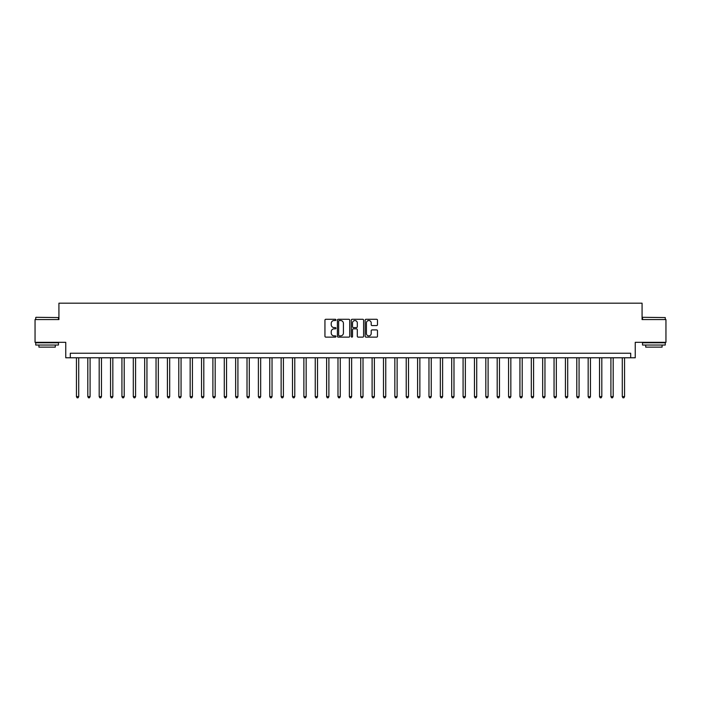 <?xml version="1.0" encoding="UTF-8"?>
<svg xmlns="http://www.w3.org/2000/svg" width="701" height="701" viewBox="0 0 701 701"><rect width="100%" height="100%" fill="white"/><g stroke="black" fill="none" stroke-linecap="round" stroke-linejoin="round"><path stroke-width="1.05" d="M335.945 319.91A0.622 0.622 0 0 0 335.323 319.279L325.834 319.279A0.894 0.894 0 0 0 324.94 320.173L324.94 336.252A0.894 0.894 0 0 0 325.834 337.137L335.323 337.137A0.622 0.622 0 0 0 335.945 336.515A0.622 0.622 0 0 0 335.323 335.893L334.088 335.893A2.857 2.857 0 0 1 331.231 333.036L331.231 331.696A2.857 2.857 0 0 1 334.088 328.839L335.323 328.839A0.622 0.622 0 0 0 335.945 328.208A0.622 0.622 0 0 0 335.323 327.586L334.088 327.586A2.857 2.857 0 0 1 331.231 324.729L331.231 323.389A2.857 2.857 0 0 1 334.088 320.532L335.323 320.532A0.622 0.622 0 0 0 335.945 319.91M376.595 325.579A0.894 0.894 0 0 0 377.488 324.686L377.488 320.173A0.894 0.894 0 0 0 376.595 319.279L366.062 319.279A0.894 0.894 0 0 0 365.168 320.173L365.168 336.252A0.894 0.894 0 0 0 366.062 337.137L376.595 337.137A0.894 0.894 0 0 0 377.488 336.252L377.488 330.802A0.894 0.894 0 0 0 376.595 329.908L372.091 329.908A0.894 0.894 0 0 0 371.197 330.802L371.197 333.501A2.392 2.392 0 0 1 368.805 335.893A2.392 2.392 0 0 1 366.421 333.501L366.421 322.924A2.392 2.392 0 0 1 368.805 320.532A2.392 2.392 0 0 1 371.197 322.924L371.197 324.686A0.894 0.894 0 0 0 372.091 325.579L376.595 325.579M630.698 357.782L635.246 357.782L635.246 342.316L665.95 342.316L665.95 319.568L642.072 319.568L642.072 303.191L58.928 303.191L58.928 319.568L35.05 319.568L35.05 342.316L65.754 342.316L65.754 357.782L630.698 357.782L630.698 353.225L70.302 353.225L70.302 357.782M349.72 320.173A0.894 0.894 0 0 0 348.826 319.279L338.285 319.279A0.894 0.894 0 0 0 337.4 320.173L337.4 336.252A0.894 0.894 0 0 0 338.285 337.137L348.826 337.137A0.894 0.894 0 0 0 349.72 336.252L349.72 320.173M352.174 319.279L362.715 319.279A0.894 0.894 0 0 1 363.6 320.173L363.6 336.252A0.894 0.894 0 0 1 362.715 337.137L358.202 337.137A0.894 0.894 0 0 1 357.308 336.252L357.308 329.733A0.894 0.894 0 0 0 356.415 328.839L353.427 328.839A0.894 0.894 0 0 0 352.533 329.733L352.533 336.515A0.622 0.622 0 0 1 351.911 337.137A0.622 0.622 0 0 1 351.28 336.515L351.28 320.173A0.894 0.894 0 0 1 352.174 319.279M339.275 320.532A0.622 0.622 0 0 0 338.644 321.154L338.644 335.262A0.622 0.622 0 0 0 339.275 335.893L340.563 335.893A2.857 2.857 0 0 0 343.42 333.036L343.42 323.389A2.857 2.857 0 0 0 340.563 320.532L339.275 320.532M357.308 322.968A2.392 2.392 0 0 0 354.916 320.576A2.392 2.392 0 0 0 352.533 322.968L352.533 326.692A0.894 0.894 0 0 0 353.427 327.586L356.415 327.586A0.894 0.894 0 0 0 357.308 326.692L357.308 322.968M76.444 357.782L76.444 396.626L78.714 396.626L78.714 357.782M78.714 396.626L78.039 397.809L77.128 397.809L76.444 396.626M87.818 357.782L87.818 396.626L90.087 396.626L90.087 357.782M90.087 396.626L89.404 397.809L88.492 397.809L87.818 396.626M99.183 357.782L99.183 396.626L101.461 396.626L101.461 357.782M101.461 396.626L100.778 397.809L99.866 397.809L99.183 396.626M110.556 357.782L110.556 396.626L112.835 396.626L112.835 357.782M112.835 396.626L112.151 397.809L111.24 397.809L110.556 396.626M121.93 357.782L121.93 396.626L124.2 396.626L124.2 357.782M124.2 396.626L123.525 397.809L122.614 397.809L121.93 396.626M36.005 317.299L58.472 317.571L36.005 317.299M47.107 345.041L35.733 345.041L35.733 342.771L58.472 342.771L58.472 345.041L47.107 345.041M55.291 345.041L55.291 347.135L38.914 347.135L38.914 345.041M642.799 317.299L665.267 317.571L642.799 317.299M653.893 345.041L642.528 345.041L642.528 342.771L665.267 342.771L665.267 345.041L653.893 345.041M662.086 345.041L662.086 347.135L645.709 347.135L645.709 345.041M133.304 357.782L133.304 396.626L135.573 396.626L135.573 357.782M135.573 396.626L134.89 397.809L133.987 397.809L133.304 396.626M144.669 357.782L144.669 396.626L146.947 396.626L146.947 357.782M146.947 396.626L146.264 397.809L145.352 397.809L144.669 396.626M156.043 357.782L156.043 396.626L158.321 396.626L158.321 357.782M158.321 396.626L157.637 397.809L156.726 397.809L156.043 396.626M167.416 357.782L167.416 396.626L169.695 396.626L169.695 357.782M169.695 396.626L169.011 397.809L168.1 397.809L167.416 396.626M178.79 357.782L178.79 396.626L181.06 396.626L181.06 357.782M181.06 396.626L180.376 397.809L179.474 397.809L178.79 396.626M190.164 357.782L190.164 396.626L192.433 396.626L192.433 357.782M192.433 396.626L191.75 397.809L190.838 397.809L190.164 396.626M201.529 357.782L201.529 396.626L203.807 396.626L203.807 357.782M203.807 396.626L203.124 397.809L202.212 397.809L201.529 396.626M212.902 357.782L212.902 396.626L215.181 396.626L215.181 357.782M215.181 396.626L214.497 397.809L213.586 397.809L212.902 396.626M224.276 357.782L224.276 396.626L226.546 396.626L226.546 357.782M226.546 396.626L225.862 397.809L224.96 397.809L224.276 396.626M235.65 357.782L235.65 396.626L237.919 396.626L237.919 357.782M237.919 396.626L237.236 397.809L236.325 397.809L235.65 396.626M247.015 357.782L247.015 396.626L249.293 396.626L249.293 357.782M249.293 396.626L248.61 397.809L247.698 397.809L247.015 396.626M258.389 357.782L258.389 396.626L260.667 396.626L260.667 357.782M260.667 396.626L259.983 397.809L259.072 397.809L258.389 396.626M269.762 357.782L269.762 396.626L272.032 396.626L272.032 357.782M272.032 396.626L271.357 397.809L270.446 397.809L269.762 396.626M281.136 357.782L281.136 396.626L283.406 396.626L283.406 357.782M283.406 396.626L282.722 397.809L281.811 397.809L281.136 396.626M292.501 357.782L292.501 396.626L294.779 396.626L294.779 357.782M294.779 396.626L294.096 397.809L293.184 397.809L292.501 396.626M303.875 357.782L303.875 396.626L306.153 396.626L306.153 357.782M306.153 396.626L305.47 397.809L304.558 397.809L303.875 396.626M315.248 357.782L315.248 396.626L317.518 396.626L317.518 357.782M317.518 396.626L316.843 397.809L315.932 397.809L315.248 396.626M326.622 357.782L326.622 396.626L328.892 396.626L328.892 357.782M328.892 396.626L328.208 397.809L327.306 397.809L326.622 396.626M337.987 357.782L337.987 396.626L340.265 396.626L340.265 357.782M340.265 396.626L339.582 397.809L338.671 397.809L337.987 396.626M349.361 357.782L349.361 396.626L351.639 396.626L351.639 357.782M351.639 396.626L350.956 397.809L350.044 397.809L349.361 396.626M360.735 357.782L360.735 396.626L363.013 396.626L363.013 357.782M363.013 396.626L362.329 397.809L361.418 397.809L360.735 396.626M372.108 357.782L372.108 396.626L374.378 396.626L374.378 357.782M374.378 396.626L373.694 397.809L372.792 397.809L372.108 396.626M383.482 357.782L383.482 396.626L385.752 396.626L385.752 357.782M385.752 396.626L385.068 397.809L384.157 397.809L383.482 396.626M394.847 357.782L394.847 396.626L397.125 396.626L397.125 357.782M397.125 396.626L396.442 397.809L395.53 397.809L394.847 396.626M406.221 357.782L406.221 396.626L408.499 396.626L408.499 357.782M408.499 396.626L407.816 397.809L406.904 397.809L406.221 396.626M417.594 357.782L417.594 396.626L419.864 396.626L419.864 357.782M419.864 396.626L419.189 397.809L418.278 397.809L417.594 396.626M428.968 357.782L428.968 396.626L431.238 396.626L431.238 357.782M431.238 396.626L430.554 397.809L429.643 397.809L428.968 396.626M440.333 357.782L440.333 396.626L442.611 396.626L442.611 357.782M442.611 396.626L441.928 397.809L441.017 397.809L440.333 396.626M451.707 357.782L451.707 396.626L453.985 396.626L453.985 357.782M453.985 396.626L453.302 397.809L452.39 397.809L451.707 396.626M463.081 357.782L463.081 396.626L465.35 396.626L465.35 357.782M465.35 396.626L464.675 397.809L463.764 397.809L463.081 396.626M474.454 357.782L474.454 396.626L476.724 396.626L476.724 357.782M476.724 396.626L476.04 397.809L475.138 397.809L474.454 396.626M485.819 357.782L485.819 396.626L488.098 396.626L488.098 357.782M488.098 396.626L487.414 397.809L486.503 397.809L485.819 396.626M497.193 357.782L497.193 396.626L499.471 396.626L499.471 357.782M499.471 396.626L498.788 397.809L497.876 397.809L497.193 396.626M508.567 357.782L508.567 396.626L510.836 396.626L510.836 357.782M510.836 396.626L510.162 397.809L509.25 397.809L508.567 396.626M519.94 357.782L519.94 396.626L522.21 396.626L522.21 357.782M522.21 396.626L521.526 397.809L520.624 397.809L519.94 396.626M531.305 357.782L531.305 396.626L533.584 396.626L533.584 357.782M533.584 396.626L532.9 397.809L531.989 397.809L531.305 396.626M542.679 357.782L542.679 396.626L544.957 396.626L544.957 357.782M544.957 396.626L544.274 397.809L543.363 397.809L542.679 396.626M554.053 357.782L554.053 396.626L556.331 396.626L556.331 357.782M556.331 396.626L555.648 397.809L554.736 397.809L554.053 396.626M565.427 357.782L565.427 396.626L567.696 396.626L567.696 357.782M567.696 396.626L567.013 397.809L566.11 397.809L565.427 396.626M576.8 357.782L576.8 396.626L579.07 396.626L579.07 357.782M579.07 396.626L578.386 397.809L577.475 397.809L576.8 396.626M588.165 357.782L588.165 396.626L590.444 396.626L590.444 357.782M590.444 396.626L589.76 397.809L588.849 397.809L588.165 396.626M599.539 357.782L599.539 396.626L601.817 396.626L601.817 357.782M601.817 396.626L601.134 397.809L600.222 397.809L599.539 396.626M610.913 357.782L610.913 396.626L613.182 396.626L613.182 357.782M613.182 396.626L612.508 397.809L611.596 397.809L610.913 396.626M622.286 357.782L622.286 396.626L624.556 396.626L624.556 357.782M624.556 396.626L623.872 397.809L622.961 397.809L622.286 396.626M35.733 319.568L35.733 317.571M40.921 342.771L40.921 342.316M53.294 342.771L53.294 342.316M58.472 319.568L58.472 317.571M642.528 319.568L642.528 317.571M647.706 342.771L647.706 342.316M660.079 342.771L660.079 342.316M665.267 319.568L665.267 317.571"/></g></svg>
